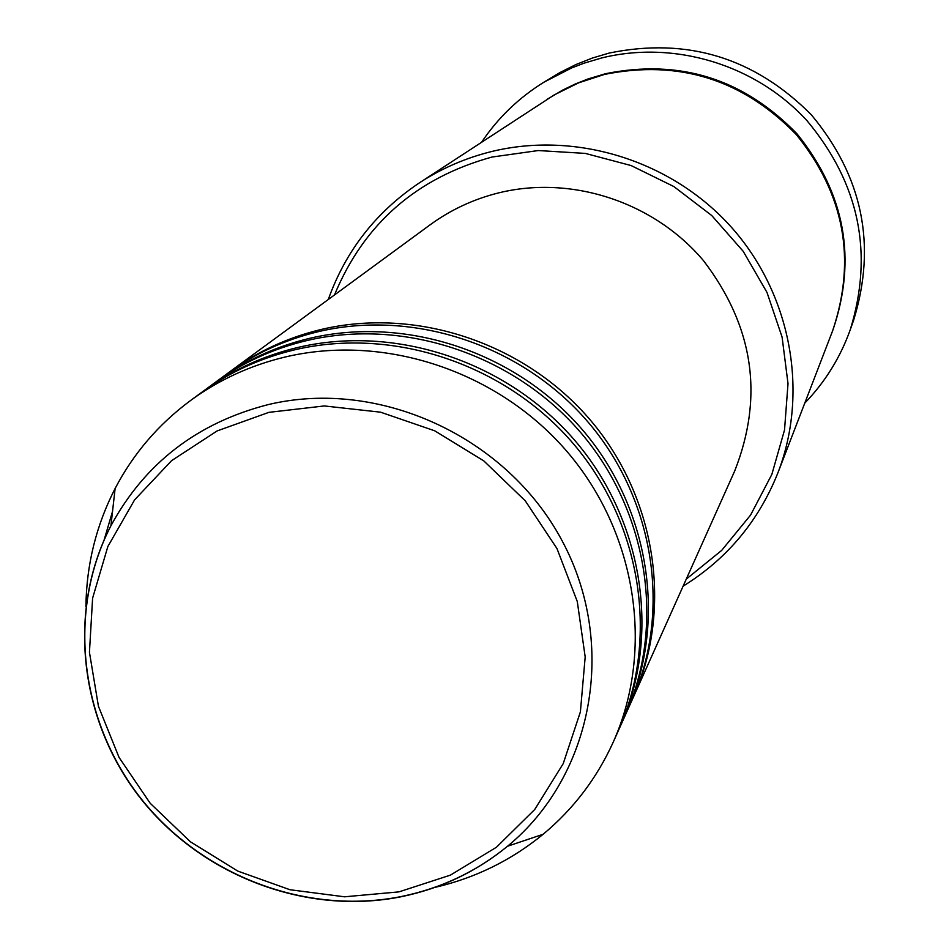 <?xml version="1.0" encoding="UTF-8"?>
<svg xmlns="http://www.w3.org/2000/svg" width="949" height="949" viewBox="0 0 949 949"><rect width="100%" height="100%" fill="white"/><g stroke="black" fill="none" stroke-linecap="round" stroke-linejoin="round"><path stroke-width="1.42" d="M228.982 372.34L230.571 371.166C257.642 351.403 287.796 337.512 321.023 329.505C416.433 306.8 525.105 343.099 590.753 420.549C656.376 498.035 672.9 609.08 633.564 696.768L632.746 698.559M216.016 381.854L227.38 373.503C254.557 353.669 284.819 339.73 318.164 331.699C413.93 308.911 523.029 345.365 588.949 423.112C654.834 500.906 671.429 612.366 631.939 700.374L626.174 713.245M217.653 380.632C245.127 360.584 275.732 346.492 309.457 338.378C406.326 315.353 516.719 352.269 583.433 430.941C650.124 509.66 666.933 622.414 627.016 711.382M202.635 391.664L214.367 383.052C241.936 362.921 272.648 348.793 306.515 340.644C403.74 317.535 514.572 354.606 581.571 433.586C648.523 512.614 665.415 625.806 625.344 715.107L619.389 728.393M204.32 390.419C232.208 370.063 263.276 355.768 297.523 347.536C395.887 324.19 508.059 361.735 575.877 441.665C643.659 521.653 660.765 636.174 620.255 726.471M85.92 606.577C86.442 564.75 96.169 525.378 115.126 488.474C133.418 453.527 158.566 424.203 190.559 400.514L200.927 392.91C228.911 372.483 260.097 358.141 294.475 349.873C393.218 326.444 505.853 364.143 573.943 444.405C642.01 524.714 659.199 639.685 618.534 730.315L613.279 742.047C596.826 778.31 573.445 809.046 543.125 834.278C511.357 860.292 475.319 877.991 435.01 887.374M686.246 579.139L721.667 550.408L750.6 515.046L771.857 474.381L784.526 429.98L788.014 383.61L782.095 337.12L766.982 292.411L743.209 251.319L711.75 215.542L673.873 186.562L631.132 165.565L585.308 153.406L538.285 150.547L491.973 157.048C416.421 177.926 363.93 223.881 334.499 294.937M328.295 299.493C345.697 250.773 376.089 211.888 419.446 182.825C441.558 168.4 465.591 157.985 491.523 151.555C576.363 130.748 672.189 160.772 731.679 227.546C791.075 294.392 809.046 392.02 778.026 472.543C758.726 521.037 727.076 558.914 683.102 586.174M850.221 329.837L853.626 320.228C876.817 244.913 862.677 176.384 811.217 114.663C754.419 57.675 687.112 37.13 609.294 53.037L592.306 58.067L575.865 64.568L560.088 72.468L543.801 82.266L571.701 67.913L584.311 63.097L601.583 57.984C674.205 39.929 755.748 64.615 807.03 120.725C859.403 183.537 873.804 253.241 850.221 329.837C840.256 357.619 825.096 382.056 804.752 403.147M419.446 182.825L554.275 94.876L578.617 82.848L604.525 74.413C678.808 59.407 742.711 79.443 796.235 134.497C844.456 194.106 856.591 259.528 832.641 330.75L778.026 472.543M230.571 371.166L430.051 224.866C450.858 209.682 473.931 198.97 499.269 192.73C572.022 175.043 654.098 202.125 703.446 260.607C753.636 326.302 764.052 396.433 734.692 471.012L633.564 696.768M481.677 142.113C498.023 117.795 518.735 97.842 543.801 82.266M190.559 400.514C218.863 379.849 250.406 365.341 285.198 357.002C385.104 333.324 499.115 371.51 568.06 452.756C636.981 534.05 654.407 650.385 613.279 742.047M104.093 540.076L112.54 511.392M268.899 412.352L217.107 430.941L171.591 460.656L134.592 499.874L107.854 546.529L92.599 598.202L89.443 652.331L98.435 706.27L119.04 757.397L150.215 803.305L190.441 841.81L237.772 871.087L289.967 889.735L344.558 896.805L398.924 891.882L450.407 875.132L496.457 847.232L534.738 809.473L563.231 763.613L580.385 711.916L585.189 656.945L577.289 601.536L556.98 548.569L525.272 500.835L483.776 460.87L434.689 430.799L380.585 412.186L324.344 405.947L268.899 412.352M401.593 896.663C306.598 915.88 201.888 876.117 140.571 798.394C79.348 720.611 66.691 610.931 110.914 525.77C144.889 463.183 197.345 422.779 268.294 404.582C379.386 378.058 506.991 436.813 562.164 540.883C617.953 644.679 593.054 776.045 507.537 846.235C476.576 871.609 441.285 888.406 401.676 896.639M547.182 99.265L562.876 89.977L575.224 84.022L587.989 78.969L605.557 73.702C679.816 58.719 743.648 78.791 797.065 133.904C845.144 193.596 857.089 258.994 832.89 330.098M115.126 488.474L110.914 525.77C66.845 611.192 79.68 720.659 140.725 798.239C201.876 875.785 306.219 915.536 401.202 896.556C440.941 888.418 476.386 871.645 507.537 846.235L543.125 834.278"/></g></svg>

